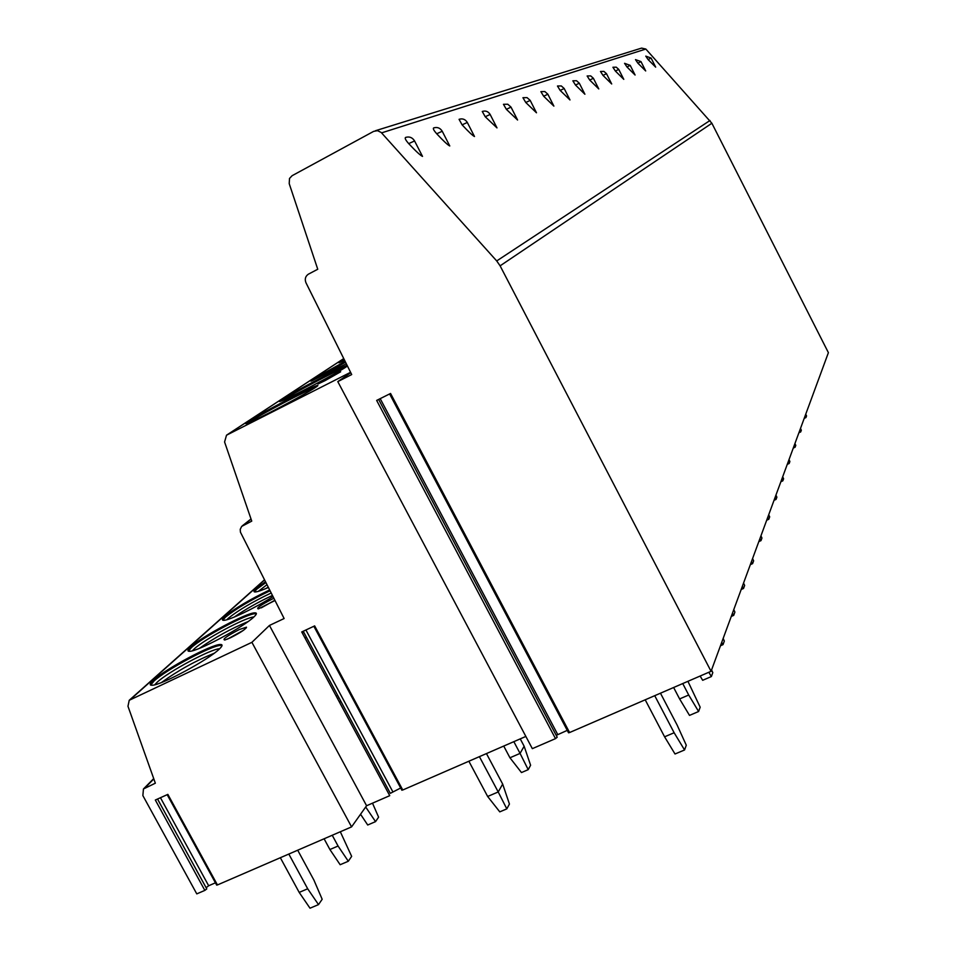 <?xml version="1.0" encoding="UTF-8"?>
<svg xmlns="http://www.w3.org/2000/svg" width="956" height="956" viewBox="0 0 956 956"><rect width="100%" height="100%" fill="white"/><g stroke="black" fill="none" stroke-linecap="round" stroke-linejoin="round"><path stroke-width="1.43" d="M337.791 381.611L351.7 374.561L305.992 282.809C304.57 279.236 305.322 276.38 308.25 274.252L317.75 269.245L289.214 183.648L289.501 178.461L292.106 175.701L373.665 131.366L377.512 130.673L381.169 132.442L496.714 260.94L500.108 265.84L711.061 671.303L569.585 732.535L390.562 393.466L376.652 400.421L555.496 738.63L532.337 748.656L337.791 381.611L350.78 372.721M264.489 579.814L129.227 700.282L251.906 642.324L351.569 826.892L366.59 805.741L389.737 795.667L301.726 631.952L314.655 625.893L402.751 790.003L401.795 790.074M129.227 700.282L127.973 706.269L155.35 783.191L143.448 788.975L142.862 795.583L196.781 893.884L204.847 890.395L155.326 800.029L167.862 794.376L217.442 884.945L351.569 826.892M569.585 732.535L568.533 732.786L568.82 732.177M215.435 882.818L208.671 885.746L206.126 887.706L206.771 888.913L204.847 890.395M217.442 884.945L216.606 884.969M303.219 631.247L390.335 793.337L400.684 787.995M402.751 790.003L525.86 736.431M378.624 399.441L557.193 737.207L555.496 738.63M556.213 735.355L567.267 730.372M711.061 671.303L828.398 352.668L711.873 123.252L645.826 49.043L641.572 48.111L375.481 130.721M350.577 372.29L226.512 435.207L224.576 441.971L251.751 521.116L241.665 526.409L240.231 529.325L240.422 532.145L284.123 618.532L269.449 625.451L251.906 642.324M265.469 581.75L256.208 588.514C253.651 590.82 253.292 591.967 255.133 591.967C257.355 591.872 261.765 590.366 268.373 587.474M269.628 589.96C250.09 599.352 235.2 608.171 224.947 616.405C222.007 619.058 221.625 620.372 223.8 620.325C229.153 620.468 255.79 607.646 272.998 596.604M190.865 646.83C187.46 649.901 187.053 651.395 189.647 651.299C197.665 651.574 244.091 626.742 253.938 616.907C256.853 614.158 257.152 612.808 254.846 612.856C247.042 612.485 202.027 636.385 190.865 646.83M153.558 680.122C149.59 683.707 149.16 685.416 152.255 685.237C161.253 685.261 208.575 659.736 219.235 649.148C222.629 645.933 222.951 644.392 220.191 644.499C211.491 644.356 165.627 668.865 153.558 680.122M274.981 600.511L258.323 608.9C255.873 608.434 260.498 605.16 272.173 599.077L273.858 598.301M239.335 629.526L246.493 627.184C245.692 629.227 240.35 632.753 230.444 637.783L224.815 640.03C221.947 639.6 226.787 636.098 239.335 629.526M343.957 359.026L338.95 362.778L344.626 360.364M345.128 361.356L312.098 379.711L310.951 381.193L346.347 363.818M347.136 365.395C340.444 367.343 291.95 392.701 281.65 399.632C279.092 401.305 278.686 401.867 280.407 401.317C286.74 399.572 337.349 373.067 346.335 366.781L347.446 366.005M248.273 421.465C245.298 423.424 244.844 424.058 246.935 423.365C254.2 421.249 305.968 394.075 315.731 387.264C318.217 385.591 318.551 385.053 316.747 385.627C309.72 387.634 259.566 413.888 248.273 421.465M325.112 380.608L317.99 383.989L332.963 375.361L340.659 371.788L325.112 380.608M340.539 362.181L344.363 359.826M312.54 380.536L345.534 362.193M282.104 400.504C291.915 393.896 337.193 370.103 346.55 366.638M316.328 386.857C306.96 390.191 259.59 415.083 248.763 422.373L247.7 423.09M655.673 67.147L651.108 58.077L648.084 59.559L655.673 67.147M651.108 58.077L645.778 56.129L648.084 59.559M645.694 70.959L640.986 61.626L637.855 63.144L645.694 70.959M640.974 61.602L635.501 59.607L637.855 63.144M635.083 75.022L630.219 65.39L626.969 66.968L635.083 75.022M630.207 65.378L624.567 63.311L626.969 66.968M623.778 79.348L618.747 69.406L615.365 71.043L623.778 79.348M618.735 69.382L616.238 67.171L612.915 67.255L615.365 71.043M611.697 83.973L606.498 73.696L602.985 75.393L611.697 83.973M606.486 73.672L603.905 71.389L600.476 71.461L602.985 75.393M598.767 88.932L593.389 78.284L589.721 80.053L598.767 88.932M593.377 78.261L590.7 75.894L587.139 75.978L589.721 80.053M584.905 94.238L579.312 83.208L575.488 85.048L584.905 94.238M572.847 80.818L575.488 85.048M569.979 99.95L564.183 88.514L560.168 90.426L569.979 99.95M564.171 88.478L561.292 85.944L557.467 86.016L560.168 90.426M553.883 106.116L547.86 94.226L543.653 96.221L553.883 106.116M547.836 94.19L544.848 91.549L540.881 91.633L543.653 96.221M536.471 112.784L530.198 100.416L525.776 102.495L536.471 112.784M530.174 100.368L527.055 97.632L522.932 97.703L525.776 102.495M517.578 120.014L511.018 107.132L506.369 109.319L517.578 120.014M510.994 107.084L507.755 104.228L503.454 104.3L506.369 109.319M496.989 127.901L490.141 114.457L485.23 116.74L496.989 127.901M490.105 114.385C488.193 111.41 485.588 110.43 482.266 111.47L485.23 116.74M474.487 136.517L467.305 122.452L462.106 124.854C468.5 131.713 472.623 135.609 474.487 136.517M467.269 122.38C465.261 119.261 462.537 118.245 459.071 119.321L462.106 124.854M449.774 145.969L442.234 131.247L436.725 133.78C443.429 140.974 447.778 145.037 449.774 145.969M442.186 131.151C440.083 127.889 437.227 126.825 433.606 127.937L433.582 127.949C432.853 128.666 433.905 130.614 436.725 133.78M422.516 156.402L414.569 140.95L408.702 143.615C415.776 151.179 420.377 155.434 422.516 156.402M414.51 140.831C412.299 137.413 409.311 136.29 405.523 137.449L405.487 137.461C404.675 138.238 405.738 140.281 408.702 143.615M302.419 633.231L303.626 632.012M340.551 700.712L339.774 702.708M304.976 637.975L306.518 637.389M337.588 695.191L336.452 696.53M337.444 698.382L338.938 697.701M366.59 805.741L269.449 625.451M254.427 591.895L256.626 589.29L265.876 582.539M266.963 584.702L258.371 591.322M268.17 587.068L266.21 588.406M222.879 620.241L225.389 617.229C235.618 608.984 250.508 600.165 270.046 590.772M271.169 592.995C252.527 601.862 238.235 610.298 228.281 618.305L226.835 619.739M256.053 613.047L255.192 613.501M272.412 595.445C257.965 602.196 245.25 609.402 234.256 617.062M188.44 651.191L191.32 647.678C202.481 637.222 247.496 613.322 255.3 613.716L254.846 612.856M256.363 613.836L255.3 613.716M253.89 616.955C245.405 617.361 204.512 639.229 194.343 648.813L192.419 650.773M221.457 644.607L220.513 645.109M248.094 621.567C230.97 628.63 214.765 637.544 199.481 648.311M150.701 685.117L154.036 681.019C166.105 669.738 211.969 645.24 220.669 645.396L220.191 644.499M222.043 645.539L220.669 645.396M219.641 648.765C211.216 648.742 168.399 671.662 157.19 682.214L154.741 684.783M214.228 653.235C195.562 660.787 177.959 670.562 161.456 682.536M261.263 607.861L274.85 600.249M227.456 639.11L243.517 630.267M805.072 415.991L805.944 417.557L806.541 415.92L805.741 414.199M804.199 418.37L805.944 417.557M799.79 430.331L800.686 431.945L801.331 430.2L800.495 428.431M798.893 432.769L800.686 431.945M794.185 445.568L795.105 447.229L795.786 445.365L794.926 443.548M793.265 448.077L795.105 447.229M788.21 461.796L789.166 463.493L789.895 461.521L789.011 459.633M787.266 464.365L789.166 463.493M781.841 479.099L782.833 480.844L783.597 478.741L782.689 476.781M780.861 481.752L782.833 480.844M775.029 497.586L776.057 499.402L776.881 497.144L775.937 495.124M774.025 500.323L776.057 499.402M767.728 517.411L768.791 519.275L769.676 516.861L768.708 514.758M766.688 520.231L768.791 519.275M759.889 538.706L761 540.63L761.944 538.025L760.94 535.85M758.825 541.61L761 540.63M751.452 561.626L752.599 563.634L753.627 560.825L752.575 558.555M750.341 564.638L752.599 563.634M742.334 586.398L743.529 588.466L744.64 585.431L743.553 583.076M741.187 589.505L743.529 588.466M732.451 613.226L733.706 615.377L734.901 612.079L733.778 609.629M731.256 616.453L733.706 615.377M721.708 642.396L723.023 644.631L724.325 641.046L723.154 638.477M720.477 645.742L723.023 644.631M708.826 672.271L711.372 676.549L712.794 672.63L711.563 669.941M711.372 676.549L702.672 680.302L700.127 676.035M528.214 769.652L521.474 772.556L509.954 757.785L520.064 753.4L528.214 769.652L530.604 765.254L524.139 746.23L520.243 738.88M524.139 746.23L520.064 753.4L513.838 741.665M503.728 746.062L509.954 757.785M698.597 711.503L689.503 715.399L679.608 698.932L688.714 695.012L698.597 711.503L700.174 707.201L687.926 681.317M673.633 687.507L679.608 698.932M688.714 695.012L682.739 683.564M506.811 808.872L499.773 811.859L487.656 796.479L498.219 791.962L506.811 808.872L509.44 804.044L502.677 784.087L486.449 753.579M502.677 784.087L498.219 791.962L479.41 756.65M468.87 761.239L487.656 796.479M684.556 749.97L675.02 753.997L664.587 736.813L674.135 732.75L684.556 749.97L686.288 745.226L677.111 725.03L660.465 693.196M645.204 699.804L664.587 736.813M674.135 732.75L654.729 695.681M365.694 807.007L375.541 821.622L378.6 817.165L372.505 803.171M375.541 821.622L367.713 825.004L360.555 814.249M348.307 861.248L340.157 864.726L329.904 849.525L338.065 846.024L348.307 861.248L351.653 856.373L340.312 831.756M324.096 838.782L329.904 849.525M338.065 846.024L332.234 835.257M318.503 904.615L310.007 908.2L299.192 892.402L307.689 888.781L318.503 904.615L322.172 899.273L313.891 880.046L297.698 850.207M280.335 857.723L299.192 892.402M307.689 888.781L288.82 854.055M130.494 699.422L264.561 579.969M243.159 525.322L251.058 519.084M227.241 434.765L343.754 358.608M500.108 265.84L711.873 123.252M496.714 260.94L709.997 120.504M381.587 132.872L645.826 49.043M144.953 787.911L153.832 778.913M392.665 791.484L305.908 629.992M206.771 888.913L157.525 799.049M208.671 885.746L160.453 797.722M206.126 887.706L157.537 799.037M557.73 734.507L380.201 398.652M389.618 393.944L568.533 732.786M251.022 518.965L242.346 525.812M343.742 358.584L226.942 434.92M317.093 386.296L316.747 385.627M579.3 83.184L576.528 80.734L572.859 80.806M153.713 778.59L143.448 788.975M313.867 626.276L401.879 790.23M246.266 627.949L246.493 627.184M167.181 794.687L216.701 885.137"/></g></svg>
